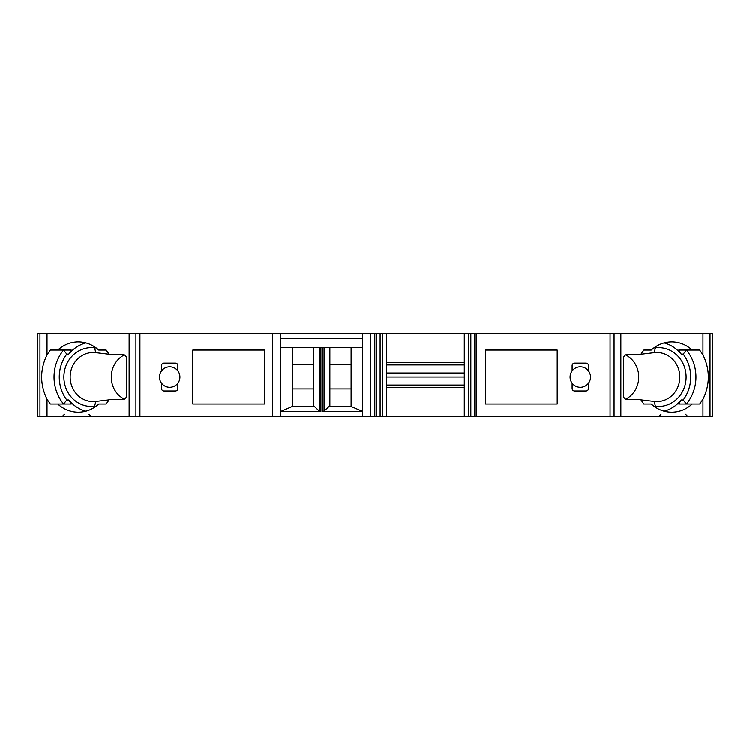 <?xml version="1.0" encoding="UTF-8"?>
<svg xmlns="http://www.w3.org/2000/svg" width="750" height="750" viewBox="0 0 750 750"><rect width="100%" height="100%" fill="white"/><g stroke="black" fill="none" stroke-linecap="round" stroke-linejoin="round"><path stroke-width="1.12" d="M557.212 350.072L485.512 350.072L485.512 404.006L557.212 404.006L557.212 350.072M264.488 350.072L192.787 350.072L192.787 404.006L264.488 404.006L264.488 350.072M292.275 364.378L313.519 364.378M313.519 388.894L292.275 388.894M329.869 364.378L351.112 364.378M351.112 388.894L329.869 388.894M664.097 342.928A35.137 33.019 -90 0 1 681.234 354.159L678.75 350.072L699.684 350.072L702.975 354.853C710.138 369.637 710.138 384.431 702.975 399.234L702.975 416.269L37.5 416.269L37.5 333.731L39.956 333.731L39.956 416.269M712.5 333.731L712.5 416.269L712.5 333.731L620.869 333.731L620.869 416.269L620.869 333.731L362.55 333.731L362.55 416.269M638.447 354.572L627.15 354.572C624.9 354.816 623.653 356.175 623.428 358.659L623.428 395.428C623.653 397.903 624.9 399.272 627.15 399.516L640.716 399.516L643.828 404.006L651.262 404.006C657.225 409.359 664.059 412.078 671.756 412.181C679.453 412.078 686.287 409.359 692.25 404.006L699.684 404.006L702.975 399.234M627.15 354.572L640.716 354.572L643.828 350.072L651.262 350.072C657.225 344.728 664.059 342 671.756 341.906C679.453 342 686.287 344.728 692.25 350.072M640.884 399.806L654.234 401.409L655.397 406.275L653.756 406.078M653.756 348L655.397 347.812A29.419 27.647 -90 0 1 686.128 377.044A29.419 27.647 -90 0 1 655.397 406.275M683.231 399.928L686.419 404.006A40.856 38.4 -90 0 0 686.419 350.072L683.231 354.159A36.778 34.556 -90 0 1 683.231 399.928L681.234 399.928A35.137 33.019 -90 0 1 664.097 411.159M683.231 354.159L681.234 354.159M50.316 350.072L47.025 354.853C39.863 369.656 39.863 384.45 47.025 399.234L50.316 404.006L57.75 404.006C63.712 409.359 70.547 412.078 78.244 412.181C85.941 412.078 92.775 409.359 98.737 404.006L106.172 404.006L109.284 399.516L122.85 399.516C125.1 399.272 126.347 397.903 126.572 395.428L126.572 358.659C126.347 356.175 125.1 354.816 122.85 354.572L109.284 354.572L106.172 350.072L98.737 350.072C92.775 344.728 85.941 342 78.244 341.906C70.547 342 63.712 344.728 57.75 350.072L50.316 350.072M98.737 350.072L106.172 350.072M362.55 333.731L129.131 333.731L129.131 416.269L129.131 333.731L47.025 333.731L47.025 354.853M96.244 406.078L94.603 406.275L95.766 401.409L109.116 399.806M94.603 406.275A29.419 27.647 90 0 1 63.872 377.044A29.419 27.647 90 0 1 94.603 347.812L96.244 348M66.769 354.159L63.581 350.072A40.856 38.4 90 0 0 63.581 404.006L66.769 399.928A36.778 34.556 90 0 1 66.769 354.159L68.766 354.159A35.137 33.019 90 0 1 85.903 342.928M66.769 399.928L68.766 399.928A35.137 33.019 90 0 0 85.903 411.159M39.956 333.731L47.025 333.731M710.044 333.731L710.044 416.269L702.975 416.269M280.837 347.625L362.55 347.625M329.044 406.462L351.112 406.462L362.55 411.366L322.481 411.366L324.056 411.066L329.044 406.462M351.112 347.625L351.112 406.462M329.869 406.462L329.869 347.625M292.275 406.462L280.837 411.366L320.906 411.366L319.331 411.066L314.344 406.462L292.275 406.462L292.275 347.625M313.519 406.462L313.519 347.625M586.022 390.938A2.456 2.456 0 0 0 588.478 388.481L588.478 383.175A10.219 10.219 0 0 0 588.478 370.912A10.219 10.219 0 0 0 572.128 370.912A10.219 10.219 0 0 0 572.128 383.175L572.128 388.481A2.456 2.456 0 0 0 574.584 390.938L586.022 390.938M588.478 370.912L588.478 365.606A2.456 2.456 0 0 0 586.022 363.15L574.584 363.15A2.456 2.456 0 0 0 572.128 365.606L572.128 370.912M610.069 333.731L610.069 416.269M476.147 333.731L476.147 416.269M572.128 383.175A10.219 10.219 0 0 0 588.478 383.175M464.297 333.731L464.297 416.269M386.663 333.731L386.663 416.269M161.522 370.912L161.522 365.606A2.456 2.456 0 0 1 163.978 363.15L175.416 363.15A2.456 2.456 0 0 1 177.872 365.606L177.872 370.912A10.219 10.219 0 0 0 161.522 370.912A10.219 10.219 0 0 0 161.522 383.175L161.522 388.481A2.456 2.456 0 0 0 163.978 390.938L175.416 390.938A2.456 2.456 0 0 0 177.872 388.481L177.872 383.175A10.219 10.219 0 0 0 177.872 370.912M139.931 333.731L139.931 416.269M280.837 333.731L280.837 416.269M712.5 416.269L710.044 416.269M135.919 333.731L135.919 416.269M614.081 333.731L614.081 416.269M470.841 333.731L470.841 416.269M468.581 333.731L468.581 416.269M382.369 333.731L382.369 416.269M380.119 333.731L380.119 416.269M374.812 333.731L374.812 416.269M280.837 338.634L362.55 338.634M161.522 383.175A10.219 10.219 0 0 0 177.872 383.175M124.359 354.919A24.516 23.034 -90 0 0 111.253 377.044A24.516 23.034 -90 0 0 124.359 399.159M95.766 401.409A24.516 23.034 90 0 1 93.197 401.559A24.516 23.034 90 0 1 70.153 377.044A24.516 23.034 90 0 1 93.197 352.528A24.516 23.034 90 0 1 95.766 352.678L109.116 354.281M68.766 399.928L71.25 404.006L57.75 404.006M68.766 354.159L71.25 350.072L57.75 350.072M106.172 404.006L98.737 404.006M640.884 354.281L654.234 352.678A24.516 23.034 -90 0 1 656.803 352.528A24.516 23.034 -90 0 1 679.847 377.044A24.516 23.034 -90 0 1 656.803 401.559A24.516 23.034 -90 0 1 654.234 401.409M625.641 399.159A24.516 23.034 90 0 0 638.747 377.044A24.516 23.034 90 0 0 625.641 354.919M681.234 399.928L678.75 404.006L692.25 404.006M643.828 404.006L651.262 404.006M643.828 350.072L651.262 350.072M111.553 399.516L122.85 399.516M702.975 333.731L702.975 354.853M47.025 399.234L47.025 416.269M272.662 333.731L272.662 416.269M322.481 411.366L322.481 347.625M320.906 411.366L320.906 347.625M319.331 411.066L319.331 347.625M324.056 411.066L324.056 347.625M474.506 333.731L474.506 416.269M376.444 333.731L376.444 416.269M370.725 333.731L370.725 416.269M464.297 364.959L386.663 364.959M464.297 372.994L386.663 372.994M464.297 377.006L386.663 377.006M464.297 385.041L386.663 385.041M94.603 347.812L95.766 352.678M654.234 352.678L655.397 347.812M88.987 414.225L91.022 416.269M64.472 414.225L62.428 416.269M685.528 414.225L687.572 416.269M661.013 414.225L658.978 416.269M464.297 362.738L386.663 362.738M464.297 387.262L386.663 387.262M37.5 333.731L37.5 416.269"/></g></svg>
